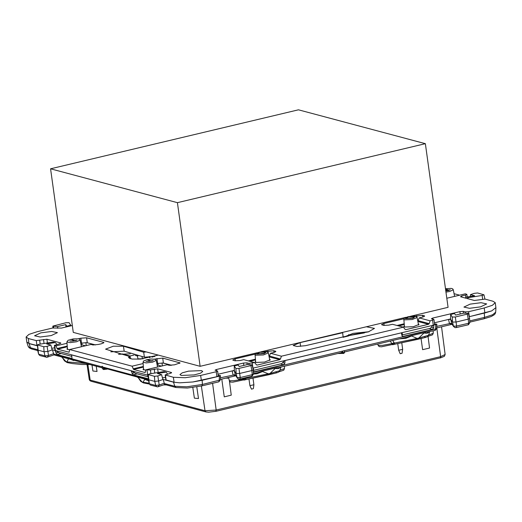 <?xml version="1.0" encoding="UTF-8"?>
<svg xmlns="http://www.w3.org/2000/svg" width="522" height="522" viewBox="0 0 522 522"><rect width="100%" height="100%" fill="white"/><g stroke="black" fill="none" stroke-linecap="round" stroke-linejoin="round"><path stroke-width="0.78" d="M255.193 354.125L235.102 358.908L232.76 360.023L234.841 360.774L239.957 360.545L243.735 359.645L254.697 362.575L256.341 364.741L257.189 365.054L279.727 359.691L269.117 356.859M249.823 361.27L255.526 359.912M269.071 356.63L269.482 356.082L280.438 359.012L279.727 359.691M274.187 352.402L270.442 353.296L269.482 356.082M270.442 353.296L281.397 356.219L280.438 359.012M269.58 359.26L270.285 359.775L264.576 362.085L255.93 362.438L255.101 361.883L255.636 361.198M143.106 363.586L132.086 366.209L133.56 369.472L145.194 372.551L145.749 369.863L150.395 369.967L157.631 368.826L171.47 372.525L170.374 373.367L165.161 374.94L165.852 379.899L174.087 382.208L179.679 382.848L173.513 382.169L163.197 379.409L164.639 384.486L176.005 387.52L174.805 386.313L173.513 382.169M157.135 364.956L161.487 366.118M145.749 369.863L167.157 364.767L169.089 365.283L174.537 364.806L180.038 362.934L162.727 358.118L163.412 363.077L171.607 365.269M154.408 359.11L162.727 358.118M156.933 358.51L157.624 363.469L163.412 363.077M157.624 363.469L156.881 363.645M81.021 344.618L85.367 345.779M67.292 346.791L57.446 349.133L69.074 352.219L69.628 349.525L91.043 344.435L92.975 344.951L98.423 344.468L101.575 343.717L103.917 342.595L103.447 342.282L103.552 343.026M103.447 342.282L86.613 337.786L80.819 338.171L81.504 343.13L86.737 342.647L95.493 344.931M80.819 338.171L78.293 338.771M81.504 343.13L80.766 343.306M72.31 325.519L61.446 328.103L52.67 328.031L37.121 331.731L28.919 334.4L26.1 337.01L28.318 338.484L36.272 340.612L46.921 339.248L60.761 342.941L59.658 343.789L54.451 345.355L54.993 350.503L56.996 354.536L72.043 358.523L71.527 354.921L131.335 370.783L135.596 373.426L148.039 376.747M37.395 345.636L29.004 343.443L26.792 342.001L26.1 337.01M461.82 297.116L461.657 295.935L465.487 295.028L465.807 297.331M461.657 295.935L460.554 296.783L474.394 300.476L485.036 299.113L492.996 301.24L495.215 302.714L492.39 305.324L484.194 307.993L484.879 312.946L491.639 310.903L469.219 316.73M495.893 307.641L491.639 310.903M484.194 307.993L468.639 311.686L469.33 316.645L484.879 312.946M468.639 311.686L465.232 311.915L465.415 313.213M463.523 313.18L463.275 311.393L465.232 311.915M463.275 311.393L459.862 311.621L432.816 318.055L432.986 319.236M434.402 322.798L450.603 318.949M403.95 318.746L383.853 323.523L381.517 324.645L383.598 325.389L388.714 325.167L392.492 324.266L403.447 327.196L405.098 329.362L405.946 329.676L428.484 324.312L429.195 323.633L430.154 320.841L433.958 319.608L431.44 318.714L432.816 318.055M398.58 325.891L404.282 324.534M417.828 321.252L419.199 317.918L422.977 317.017L424.64 316.058L424.171 315.745L424.275 316.489M414.781 316.169L422.552 315.314L424.171 315.745M417.698 320.599L418.318 320.475L417.704 320.625M404.224 323.803L397.098 325.5M266.024 351.547L273.802 350.693L275.884 351.437L274.187 352.389M268.947 355.978L269.561 355.854M248.341 360.878L255.467 359.182M247.147 364.643L246.899 362.855L248.863 363.377L249.04 364.676M246.899 362.855L243.493 363.084L216.447 369.517L216.61 370.698M218.026 374.261L234.228 370.405M165.161 374.94L173.395 377.249L185.206 377.739L200.657 375.422L216.206 371.729L217.583 371.07L215.071 370.176L216.447 369.517M217.583 371.07L218.274 376.023L216.898 376.682L192.846 381.967L179.679 382.848M40.814 332.834L51.815 331.437L57.394 332.638L51.195 335.607L40.201 337.003L34.615 335.803L40.814 332.834M343.176 337.316L342.641 332.397L366.372 326.752L374.444 328.429L368.369 331.894L354.327 334.348L305.448 345.681L297.103 346.491L293.162 345.479L300.111 342.608L300.633 346.354M343.378 337.271L353.133 333.382L368.956 331.718M342.549 332.795L300.111 342.608M144.379 357.159L143.694 352.2L123.46 346.223L124.151 351.182L144.379 357.159L154.91 356.435M143.694 352.2L146.186 351.88L158.329 355.123L140.601 359.045L132.027 359.058L128.51 357.57L129.241 356.402L105.594 349.172L113.3 346.249L123.46 346.223M110.794 351.861L124.151 351.182M129.241 356.402L129.534 358.497M480.494 306.89L469.5 308.28L463.914 307.08L470.12 304.117L481.114 302.721L486.693 303.921L480.494 306.89M201.459 370.633L202.706 371.462L200.415 373.237L194.145 374.926L181.173 375.455L179.927 374.626L182.224 372.852L188.494 371.162L201.459 370.633M66.992 343.254L55.965 345.871L57.446 349.133M465.487 295.028L466.864 294.362L465.343 293.847L446.793 298.264M419.199 317.918L430.154 320.841M157.487 366.757L157.944 366.959M145.703 370.17L143.002 369.387L143.543 368.695M69.589 349.831L66.888 349.048L67.423 348.357M81.367 346.425L81.83 346.621M454.081 293.703L459.673 295.198M454.545 296.104L455.008 296.307M418.337 323.881L419.042 324.397L413.333 326.707L404.687 327.059L403.852 326.504L404.393 325.813M254.697 362.575L248.863 363.377M281.397 356.219L403.447 327.196M445.442 288.529L445.932 288.666M55.965 345.871L54.451 345.355M69.628 349.525L132.086 366.209M366.372 326.752L405.953 317.337M409.777 316.43L448.052 307.327L425.345 143.707L298.486 109.809L50.556 168.776L177.421 202.667L425.345 143.707M158.329 355.123L200.122 366.294L257.196 352.715M261.02 351.808L342.641 332.397M50.556 168.776L73.263 332.397L146.186 351.88M433.958 319.608L434.643 324.567L432.549 325.793L430.441 328.273L402.599 334.889L401.738 334.661M252.27 363.149L252.955 368.108L433.404 325.193M148.111 375.22L147.706 375.24M71.677 354.843L55.254 350.438M71.919 356.409L59.482 353.087L55.345 350.484M146.989 370.196L147.674 375.148L131.413 370.809M131.335 370.783L71.755 354.869M401.49 332.782L402.103 333.029L402.599 334.889M252.955 368.108L253.842 370.274L281.684 363.651L284.738 360.552M253.255 370.118L253.842 370.274M227.879 377.628L227.957 378.169L225.739 378.137M229.047 377.347L227.957 378.169M397.151 325.513L398.332 325.232L397.523 325.611M399.265 325.01L401.04 325.297L399.265 325.01L404.224 323.829M474.628 295.791L470.42 294.662L474.165 293.338L477.558 292.986L483.946 294.78L482.119 295.465L468.502 297.625L466.479 297.083L474.628 295.791M470.472 296.45L470.42 294.662M466.479 297.083L465.174 298.016M467.347 314.107L455.301 316.971L452.28 317.043L450.584 314.485L454.545 313.539L455.556 315.079L463.784 313.122L467.816 313.35L468.482 313.559L467.347 314.107L468.241 319.118L469.617 318.472L468.482 313.559M452.28 317.043L452.528 322.074L450.61 319.177L450.584 314.485M434.545 323.868L436.829 324.188L433.632 325.128M253.359 372.343L435.629 328.997L436.718 328.462L436.829 324.188M253.431 371.442L254.514 371.729L283.635 364.806L284.901 363.181L285.005 360.545L401.333 332.821M254.514 371.729L253.314 371.292M402.103 333.029L401.451 332.847L401.849 335.365L402.677 336.344L403.271 336.351L432.386 329.421L433.658 327.803L433.762 325.167M255.473 359.26L255.017 359.319L255.467 359.208M268.947 356.004L269.561 355.86M248.4 360.891L254.083 359.541L252.641 360.598M250.978 365.57L238.932 368.434L235.911 368.506L234.215 365.942L238.169 365.002L239.187 366.535L247.415 364.578L251.447 364.813L252.113 365.015L250.978 365.57L251.865 370.581L253.242 369.928L252.113 365.015M235.911 368.506L236.159 373.537L234.371 370.842L234.215 365.942M218.176 375.331L220.46 375.644L219.37 376.153L219.26 380.453L218.77 381.856L220.343 379.925L202.379 384.473L202.131 380.251L219.37 376.153M202.131 380.251L192.846 381.967M163.197 379.409L158.871 380.943L154.76 381.367L148.6 379.722L148.078 374.509L149.905 373.837L163.523 371.677L165.552 372.219L157.396 373.517L161.605 374.639L157.859 375.964L154.466 376.316L154.76 381.367L155.667 385.432L159.177 385.066L157.859 375.964M162.831 379.54L161.605 374.639M165.5 377.386L162.414 377.876M167.588 374.033L166.27 372.258L165.552 372.219M70.372 359.299L53.923 354.908L52.481 349.831L54.993 350.503M102.253 366.933L102.116 366.176L103.545 367.912L103.656 368.721L102.456 368.63L102.116 366.176M148.222 377.445L147.641 375.259L148.118 375.383M131.113 370.842L133.117 374.874L148.287 378.776M169.813 365.322L171.457 365.283M170.811 365.106L171.151 365.302M162.851 362.979L170.335 364.982L168.998 365.263M86.737 342.647L95.343 344.944M52.481 349.831L48.154 351.358L44.05 351.789L37.884 350.145L37.362 344.931L39.196 344.259L52.813 342.099L54.836 342.641L46.68 343.933L50.888 345.062L47.143 346.38L43.757 346.738L44.05 351.789L44.951 355.847L48.461 355.482L47.143 346.38M52.115 349.962L50.888 345.062M54.79 347.809L51.698 348.298M56.872 344.448L55.554 342.673L54.836 342.641M37.591 349.655L30.413 347.737L29.121 343.593L37.408 345.805M29.121 343.593L26.792 342.001M65.909 327.04L65.752 324.645L57.524 326.602L52.826 326.152L66.007 322.753L69.034 322.674L70.731 325.239L66.77 326.178L65.752 324.645M57.727 328.247L57.524 326.602M66.77 326.178L66.927 326.798M467.262 298.571L468.502 297.625M436.77 326.361L451.608 323.209L450.747 319.379L448.542 319.438L449.462 323.464L451.654 323.412L453.468 326.159L452.528 322.074L456.195 321.983L468.241 319.118L468.645 323.216L469.82 322.661L469.617 318.472M435.746 324.691L435.629 328.997L435.146 330.393L436.718 328.462M344.168 350.745L344.507 352.278L342.556 352.741L343.111 353.518L344.494 352.637L343.802 353.394L337.93 353.518M342.778 351.078L342.556 352.741L341.199 352.741M220.401 377.824L235.239 374.666L234.371 370.842L232.173 370.894L233.093 374.926L235.285 374.874L237.099 377.615L236.159 373.537L239.82 373.445L251.865 370.581L252.27 374.672L253.451 374.117L253.242 369.928M154.466 376.316L148.078 374.509M164.286 371.729L163.523 371.677M43.757 346.738L37.362 344.931M53.57 342.145L52.813 342.099M70.953 325.839L70.731 325.239M136.138 355.723L135.531 355.391M149.971 357.687L149.612 356.585M340.977 352.741L342.445 351.932M344.605 351.88L344.396 351.469M137.645 377.138L142.199 382.013L143.015 382.228L144.933 379.089L103.545 367.912M399.663 338.837L405.862 338.347L411.617 335.992L417.15 338.465L418.748 338.086L423.91 333.069L427.127 333.29L427.975 332.103M423.91 333.069L424.862 332.501L435.146 330.393M411.617 335.992L410.631 335.887L424.862 332.501M406.86 337.127L410.631 335.887M405.862 338.347L405.574 337.427M280.914 367.077L279.766 370.685L269.991 373.465L275.153 368.447L276.105 367.879L279.002 367.534M279.218 367.481L278.37 368.669L275.153 368.447M269.991 373.465L268.393 373.843L261.874 371.266L276.105 367.879M258.103 372.506L261.874 371.266M256.817 372.806L257.111 373.726L262.866 371.37M144.542 379.285L148.62 380.812M144.933 379.089L148.47 380.166M138.252 377.602L137.266 377.171M74.966 360.526L73.713 360.193M73.896 360.552L68.813 358.751M68.428 358.947L66.901 361.896L66.085 361.674L61.531 356.807M62.138 357.27L61.152 356.839M66.085 361.674L64.526 360.904L62.372 357.648M86.228 363.534L66.901 361.896M138.487 377.98L140.64 381.243L142.199 382.013M143.015 382.228L149.175 383.213M245.223 377.811L245.608 378.457L243.121 379.194L244.276 379.755L245.96 379.618L245.608 378.457L268.393 373.843M246.143 379.585L276.634 372.845L278.702 372.082L279.766 370.698M279.923 370.189L284.523 368.61L284.405 366.248M279.851 370.424L280.294 369.028M228.649 377.647L229.36 380.727L233.654 380.734L243.121 379.194M242.626 378.424L242.952 379.044L245.379 378.058M243.918 380.101L245.96 379.618M245.979 379.35L232.779 382.195L230.417 382.013L229.36 380.727M418.748 338.086L428.523 335.307L429.671 331.698M377.811 344.031L378.117 345.349L382.404 345.355L391.709 343.665L394.13 342.68L394.364 343.078L417.15 338.465M394.13 342.68L392.74 340.481M390.306 341.062L391.878 343.815L394.364 343.078L394.749 344.226M433.162 330.87L433.273 333.232L428.608 335.046M429.051 333.643L428.679 334.811M391.878 343.815L393.033 344.376L394.717 344.239L392.674 344.722M378.117 345.349L379.174 346.634L381.458 346.823L394.736 343.972M233.093 374.926L235.716 375.749M235.239 374.666L237.386 378.274M449.462 323.464L452.085 324.286L436.731 327.953M451.608 323.209L451.895 323.999M142.03 356.761L142.389 358.875M421.052 338.55L422.598 349.668L429.554 348.063L428.073 336.298M122.265 353.942L129.998 356.011L134.134 355.025M192.807 387.507L194.386 398.162L198.51 398.567L196.82 386.906M92.016 365.08L92.896 371.044L97.02 371.449L96.263 366.216M138.049 359.201L137.325 355.978M130.63 358.829L129.998 356.011M397.738 343.789L398.645 350.255L400.191 353.74L402.09 353.283L402.292 351.965L402.651 349.348L401.823 342.993M402.651 349.375L398.645 350.255M402.292 351.965L402.619 349.446M221.785 379.076L224.258 396.844L231.266 395.174L229.393 380.851M248.981 379.168L249.888 385.634L253.894 384.753L253.066 378.372L253.894 384.727M249.888 385.634L251.441 389.118L253.34 388.662L253.862 384.825M200.122 366.294L177.421 202.667M256.439 364.852L257.189 365.054M171.536 372.962L171.47 372.525M157.631 368.826L158.146 372.532M154.225 369.054L154.786 373.067M150.395 369.967L150.91 373.68M179.561 362.62L179.666 363.364M86.613 337.786L87.298 342.745M60.82 343.378L60.761 342.941M46.921 339.248L47.43 342.954M43.509 339.476L44.07 343.483M39.679 340.383L40.194 344.102M36.272 340.612L36.964 345.571M28.318 338.484L29.004 343.443M460.189 313.976L459.862 311.621M422.552 315.314L422.794 317.056M416.765 315.699L416.961 317.141M383.853 323.523L384.127 325.487M275.414 351.123L275.518 351.867M273.802 350.693L274.043 352.441M268.008 351.078L268.21 352.52M235.102 358.908L235.37 360.865M243.82 365.433L243.493 363.084M216.206 371.729L216.898 376.682M200.657 375.422L201.342 380.381M173.395 377.249L174.087 382.208M165.441 375.122L166.126 380.081M143.348 366.431L133.09 368.865M67.234 346.093L56.976 348.533M418.239 320.704L429.195 323.633M143.406 367.129L133.56 369.472M417.868 321.48L428.484 324.312M405.196 329.473L405.946 329.676M54.725 345.544L55.41 350.503M432.575 320.267L433.267 325.226M252.863 368.278L253.353 368.408M398.273 325.813L399.095 325.382L398.332 325.232M399.095 325.382L399.806 325.213M495.887 307.967L495.717 312.169L492.664 314.746L484.566 317.356L484.318 313.141M469.735 320.886L484.566 317.356L484.083 318.759L491.235 316.515L494.158 314.857L495.137 313.839L495.717 312.169M433.658 327.803L431.361 327.19M282.604 362.568L284.901 363.181M255.017 359.319L255.493 359.495M255.499 359.606L253.796 360.324M254.083 359.541L254.853 359.684M218.777 381.856L201.897 385.869L202.379 384.473L186.745 386.809L174.805 386.313L164.169 383.474M164.13 383.311L159.177 385.066L157.951 386.789M53.453 353.89L102.221 366.92M102.965 367.123L148.307 379.233M169.206 365.276L170.335 364.982M162.296 365.929L162.048 362.94M132.027 373.406L134.624 372.793M86.176 345.59L85.934 342.602M58.51 352.454L55.913 353.068M53.414 353.733L48.461 355.482L47.234 357.211M37.754 350.588L31.614 348.944L28.208 346.386L26.831 342.191M152.809 357.028L149.801 356.572M348.761 334.517L348.885 335.568L364.415 332.886M348.911 335.822L343.43 337.186M482.119 295.465L482.661 299.145M469.82 322.661L468.528 324.671L468.175 324.782L468.645 323.216L456.6 326.08L456.13 327.646L454.916 327.64L453.468 326.159L456.6 326.08L455.301 316.971M280.431 363.945L283.635 364.806M432.386 329.421L429.188 328.566M403.271 336.351L402.188 336.064M253.451 374.117L252.152 376.134L251.8 376.245L252.27 374.672L240.231 377.536L239.761 379.109L238.547 379.102L237.099 377.615L240.231 377.536L238.932 368.434M157.716 386.815L156.913 386.809L155.667 385.432L149.501 383.787L150.238 384.949L149.266 383.637L148.307 374.672M61.185 353.538L56.996 354.536M133.117 374.874L137.299 373.876M47 357.231L46.197 357.224L44.951 355.847L38.791 354.203L39.522 355.365L38.556 354.053L37.591 345.088M53.492 326.374L53.609 327.855M406.919 337.108L344.592 351.932L344.494 352.637L344.664 351.913M105.013 368.558L103.656 368.721L103.845 369.498L103.506 369.537L102.456 368.63M107.069 369.106L103.845 369.498L107.121 369.119M146.936 359.71L152.059 361.08L146.936 359.71M142.995 362.242L146.212 362.953L152.646 362.144L156.254 360.402L155.269 359.332L151.432 359.038L146.839 359.71L143.641 360.95L142.995 362.242L143.641 369.883M147.445 359.847L151.55 360.943L147.445 359.847M152.678 360.585L146.48 361.446M445.468 288.738L451.302 288.431L452.698 288.875L453.311 289.749L449.71 291.491L445.938 292.137M445.475 288.757L449.116 290.428L445.781 290.989M445.507 288.986L448.607 290.297L445.749 290.761L450.264 289.775M445.664 290.134L449.742 289.932M66.881 341.903L68.101 340.259L73.243 338.908L78.124 338.745L79.527 339.189L80.14 340.063L76.532 341.806L70.098 342.621L66.881 341.903L67.527 349.544M75.938 340.742L70.816 339.378L75.938 340.742M71.325 339.515L75.429 340.612L71.325 339.515M70.366 341.107L76.564 340.246M405.34 318.707L412.909 318.205L415.349 316.332L407.786 316.834L405.34 318.707M404.57 319.862L412.158 319.549L417.104 317.526L416.667 316.776L414.592 316.156L408.145 316.73L404.504 318.068L403.845 319.366L404.57 319.862M406.338 318.472L412.4 318.068L414.357 316.567L408.295 316.971L406.338 318.472M413.528 317.702L407.336 318.564M255.088 354.745L256.328 353.087L261.489 351.743L266.996 351.711L268.347 352.905L263.401 354.927L255.819 355.241L255.088 354.745L255.734 362.379M266.598 351.711L264.152 353.583L256.589 354.086L259.029 352.213L266.598 351.711M257.581 353.851L259.538 352.35L265.6 351.945L263.643 353.446L257.581 353.851M258.579 353.942L264.778 353.087M146.356 376.297L143.139 375.435M67.025 355.104L70.242 355.958M420.393 330.661L408.863 333.401M260.106 368.78L271.636 366.039M429.423 331.757L427.127 333.29M280.666 367.136L278.37 368.669M257.111 373.726L253.444 374.065M276.021 372.467L277.149 372.701L268.595 374.816L246.175 379.566M244.002 380.081L245.784 379.657M394.926 344.187L417.352 339.43L425.906 337.323L424.777 337.088M394.541 344.279L392.753 344.703M158.12 365.217L157.97 363.384M81.856 343.052L82.006 344.885M137.971 358.855L143.256 358.777M402.09 353.283L400.191 353.74M251.441 389.118L253.34 388.662M441.56 326.805L445.155 354.484L440.646 356.637L436.777 327.94M445.155 354.484L444.339 356.324L440.307 357.929L440.646 356.637L216.16 410.024L205.009 410.775L90.143 380.081L87.866 364.597M215.671 411.316L208.663 412.191L205.962 411.917L205.009 410.775L201.368 385.993M205.962 411.917L91.096 381.23L89.236 379.481L87.037 364.597M440.157 357.922L215.821 411.323L216.16 410.024L212.558 383.337M495.215 302.714L495.9 307.673M466.864 294.362L467.223 296.966M220.46 375.644L220.343 379.925M469.793 322.152L484.083 318.759M450.545 314.453L454.505 313.513M234.176 365.915L238.136 364.969M201.897 385.869L187.359 388.035L176.005 387.52M164.678 384.499L157.651 386.874L150.747 385.158M164.228 371.716L166.211 372.245M149.266 383.637L148.326 379.546M53.968 354.914L46.934 357.296L40.031 355.58M53.512 342.132L55.502 342.66M38.556 354.053L37.61 349.968M31.614 348.944L29.206 347.822L28.208 346.386M135.289 355.332L136.027 355.678M130.304 353.87L118.553 354.275M483.946 294.78L484.945 299.086M52.826 326.152L52.918 327.979M137.912 355.945L136.033 355.678M149.67 357.753L149.22 356.617M468.175 324.782L456.13 327.646M251.8 376.245L239.761 379.109M153.2 360.428L149.573 361.289L145.938 361.439M77.086 340.09L73.458 340.951L69.824 341.101M414.05 317.552L410.488 318.4L406.677 318.466M265.3 352.931L261.731 353.779L257.92 353.844M156.254 360.402L157.546 367.057M80.14 340.063L81.425 346.719M453.311 289.749L454.603 296.405M417.104 317.526L418.566 325.049M403.845 319.366L404.491 327M268.347 352.905L269.809 360.428M253.424 373.615L258.162 372.486M278.97 367.54L341.401 352.689M70.353 359.293L102.351 367.847M64.539 360.924L67.214 362.581L72.414 363.606L81.713 364.46L90.052 364.558M140.64 381.243L143.328 382.913L149.422 384.062M163.445 384.936L166.166 384.897M279.139 371.723L283.74 370.215L284.523 368.61M428.523 335.307L427.459 336.703L425.397 337.466L394.893 344.207M427.896 336.344L432.497 334.837L433.28 333.232M235.722 375.762L220.356 379.416M453.742 326.792L451.882 323.979M402.651 349.348L401.829 342.993M253.535 387.344L253.894 384.753M91.096 381.23L89.83 380.584L89.236 379.481"/></g></svg>
